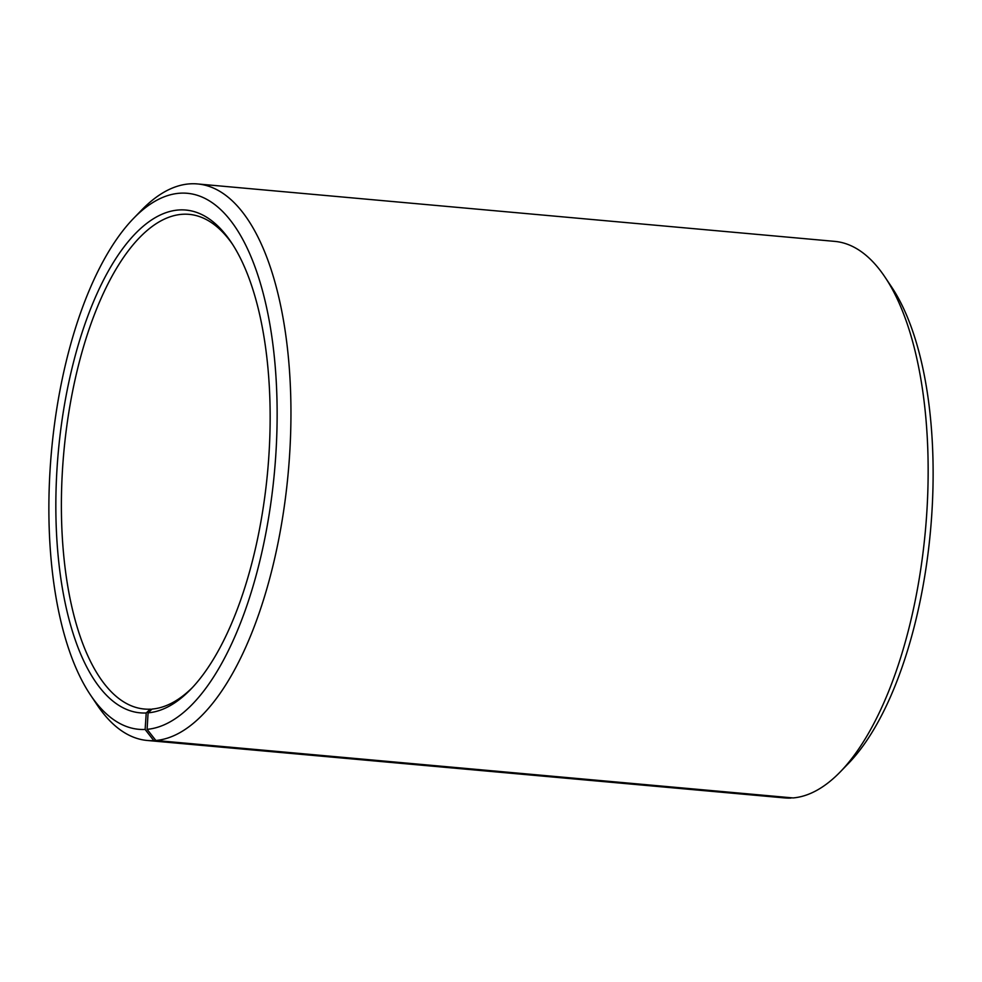 <?xml version="1.0" encoding="UTF-8"?>
<svg xmlns="http://www.w3.org/2000/svg" width="982" height="982" viewBox="0 0 982 982"><rect width="100%" height="100%" fill="white"/><g stroke="black" fill="none" stroke-linecap="round" stroke-linejoin="round"><path stroke-width="1.47" d="M791.332 797.777L153.818 740.624L145.127 729.466L146.232 712.969L150.258 709.176L151.805 709.323M150.258 709.176A248.348 103.38 95.2 0 1 144.477 709.041A248.348 103.38 95.2 0 1 63.805 452.42A248.348 103.38 95.2 0 1 189.072 214.346A248.348 103.38 95.2 0 1 232.415 244.113M192.447 687.51A248.348 103.38 95.2 0 1 152.075 709.065L148.086 712.846A252.497 105.111 95.2 0 0 190.803 689.254A252.497 105.111 95.2 0 0 267.705 470.795A252.497 105.111 95.2 0 0 231.101 242.112A252.497 105.111 95.2 0 0 65.364 399.748A252.497 105.111 95.2 0 0 146.232 712.969M145.127 729.466A269.043 111.997 95.2 0 1 90.479 694.986A269.043 111.997 95.2 0 1 51.481 451.303A269.043 111.997 95.2 0 1 133.429 218.532L141.666 210.038A279.391 116.306 95.2 0 1 197.48 183.941L834.688 241.376A279.391 116.306 95.2 0 1 884.942 277.034L891.521 286.867A269.043 111.997 95.2 0 1 930.519 530.55A269.043 111.997 95.2 0 1 848.571 763.321L840.334 771.815A279.391 116.306 95.2 0 1 793.075 797.936L155.856 740.489L147.104 729.344L148.086 712.846M791.026 798.059A279.391 116.306 95.2 0 1 784.52 797.912L147.312 740.477A279.391 116.306 95.2 0 1 97.058 704.818L90.479 694.986M884.942 277.034A279.391 116.306 95.2 0 1 925.449 530.084A279.391 116.306 95.2 0 1 840.334 771.815M153.818 740.624A279.391 116.306 95.2 0 1 147.312 740.477M197.48 183.941A279.391 116.306 95.2 0 1 289.076 462.448A279.391 116.306 95.2 0 1 155.856 740.489M133.429 218.532A269.043 111.997 95.2 0 1 276.936 398.422A269.043 111.997 95.2 0 1 147.104 729.344"/></g></svg>
